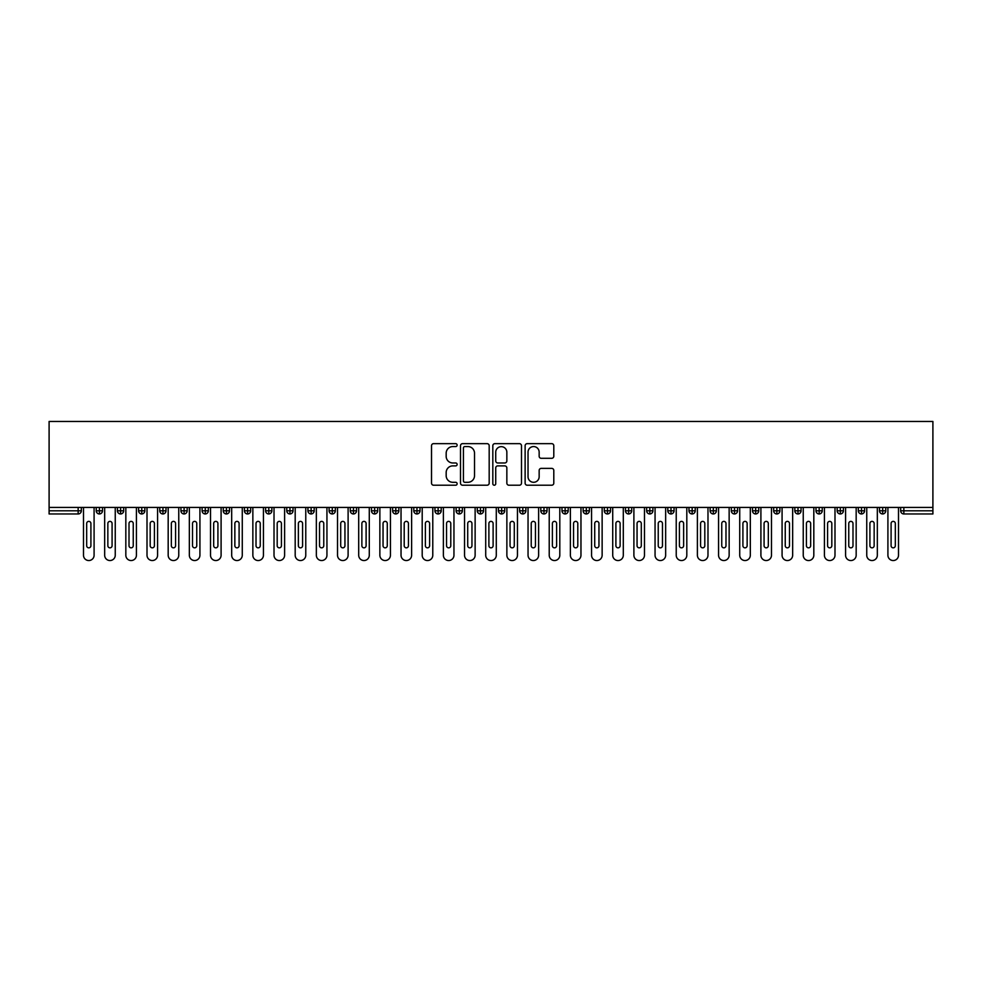 <?xml version="1.0" encoding="UTF-8"?>
<svg xmlns="http://www.w3.org/2000/svg" width="982" height="982" viewBox="0 0 982 982"><rect width="100%" height="100%" fill="white"/><g stroke="black" fill="none" stroke-linecap="round" stroke-linejoin="round"><path stroke-width="1.47" d="M457.133 445.104A1.448 1.448 0 0 0 455.673 443.655L433.602 443.655A2.074 2.074 0 0 0 431.515 445.73L431.515 483.132A2.074 2.074 0 0 0 433.602 485.206L455.673 485.206A1.448 1.448 0 0 0 457.133 483.758A1.448 1.448 0 0 0 455.673 482.297L452.825 482.297A6.653 6.653 0 0 1 446.172 475.656L446.172 472.538A6.653 6.653 0 0 1 452.825 465.885L455.673 465.885A1.448 1.448 0 0 0 457.133 464.437A1.448 1.448 0 0 0 455.673 462.976L452.825 462.976A6.653 6.653 0 0 1 446.172 456.335L446.172 453.218A6.653 6.653 0 0 1 452.825 446.565L455.673 446.565A1.448 1.448 0 0 0 457.133 445.104M551.724 458.299A2.074 2.074 0 0 0 553.799 456.225L553.799 445.73A2.074 2.074 0 0 0 551.724 443.655L527.211 443.655A2.074 2.074 0 0 0 525.125 445.73L525.125 483.132A2.074 2.074 0 0 0 527.211 485.206L551.724 485.206A2.074 2.074 0 0 0 553.799 483.132L553.799 470.464A2.074 2.074 0 0 0 551.724 468.377L541.229 468.377A2.074 2.074 0 0 0 539.155 470.464L539.155 476.749A5.561 5.561 0 0 1 533.594 482.297A5.561 5.561 0 0 1 528.034 476.749L528.034 452.125A5.561 5.561 0 0 1 533.594 446.565A5.561 5.561 0 0 1 539.155 452.125L539.155 456.225A2.074 2.074 0 0 0 541.229 458.299L551.724 458.299M49.1 507.412L49.1 421.462L932.9 421.462L932.9 507.412L49.1 507.412L49.1 510.787L78.155 510.787L78.155 507.412M489.183 445.73A2.074 2.074 0 0 0 487.109 443.655L462.583 443.655A2.074 2.074 0 0 0 460.509 445.73L460.509 483.132A2.074 2.074 0 0 0 462.583 485.206L487.109 485.206A2.074 2.074 0 0 0 489.183 483.132L489.183 445.73M494.891 443.655L519.417 443.655A2.074 2.074 0 0 1 521.491 445.73L521.491 483.132A2.074 2.074 0 0 1 519.417 485.206L508.922 485.206A2.074 2.074 0 0 1 506.847 483.132L506.847 467.96A2.074 2.074 0 0 0 504.76 465.885L497.8 465.885A2.074 2.074 0 0 0 495.726 467.96L495.726 483.758A1.448 1.448 0 0 1 494.277 485.206A1.448 1.448 0 0 1 492.817 483.758L492.817 445.73A2.074 2.074 0 0 1 494.891 443.655M81.334 510.787L78.155 510.787L78.155 513.967A3.179 3.179 0 0 0 81.334 510.787L81.334 507.412L81.334 510.787A3.179 3.179 0 0 1 78.155 513.967L49.1 513.967L49.1 510.787M932.9 507.412L932.9 513.967L903.845 513.967A3.179 3.179 0 0 1 900.666 510.787L900.666 507.412M99.428 507.412L99.428 510.787L96.248 510.787L96.248 507.412L96.248 510.787A3.179 3.179 0 0 0 99.428 513.967A3.179 3.179 0 0 0 102.496 510.8L102.496 510.8A3.179 3.179 0 0 1 99.428 513.967A3.179 3.179 0 0 1 96.248 510.787A3.179 3.179 0 0 0 99.428 513.967L99.428 510.787L102.496 510.787L102.496 507.412M120.602 507.412L120.602 510.787L117.423 510.787L117.423 507.412L117.423 510.787A3.179 3.179 0 0 0 120.602 513.967A3.179 3.179 0 0 0 123.671 510.8L123.671 510.8A3.179 3.179 0 0 1 120.602 513.967A3.179 3.179 0 0 1 117.423 510.787A3.179 3.179 0 0 0 120.602 513.967L120.602 510.787L123.671 510.787L123.671 507.412M141.764 507.412L141.764 510.787L138.597 510.787L138.597 507.412L138.597 510.787A3.179 3.179 0 0 0 141.764 513.967A3.179 3.179 0 0 0 144.833 510.8L144.833 510.8A3.179 3.179 0 0 1 141.764 513.967A3.179 3.179 0 0 1 138.597 510.787A3.179 3.179 0 0 0 141.764 513.967L141.764 510.787L144.833 510.787L144.833 507.412M162.938 507.412L162.938 510.787L159.759 510.787L159.759 507.412L159.759 510.787A3.179 3.179 0 0 0 162.938 513.967A3.179 3.179 0 0 0 166.007 510.8L166.007 510.8A3.179 3.179 0 0 1 162.938 513.967A3.179 3.179 0 0 1 159.759 510.787A3.179 3.179 0 0 0 162.938 513.967L162.938 510.787L166.007 510.787L166.007 507.412M184.1 507.412L184.1 510.787L180.934 510.787L180.934 507.412L180.934 510.787A3.179 3.179 0 0 0 184.1 513.967A3.179 3.179 0 0 0 187.169 510.8L187.169 510.8A3.179 3.179 0 0 1 184.1 513.967A3.179 3.179 0 0 1 180.934 510.787A3.179 3.179 0 0 0 184.1 513.967L184.1 510.787L187.169 510.787L187.169 507.412M205.275 507.412L205.275 510.787L202.096 510.787L202.096 507.412L202.096 510.787A3.179 3.179 0 0 0 205.275 513.967A3.179 3.179 0 0 0 208.344 510.8L208.344 510.8A3.179 3.179 0 0 1 205.275 513.967A3.179 3.179 0 0 1 202.096 510.787A3.179 3.179 0 0 0 205.275 513.967L205.275 510.787L208.344 510.787L208.344 507.412M226.437 507.412L226.437 513.967A3.179 3.179 0 0 1 223.27 510.787L223.27 507.412L223.27 510.787A3.179 3.179 0 0 0 226.437 513.967A3.179 3.179 0 0 0 229.506 510.8L229.506 507.412M247.611 507.412L247.611 513.967A3.179 3.179 0 0 1 244.432 510.787L244.432 507.412L244.432 510.787A3.179 3.179 0 0 0 247.611 513.967A3.179 3.179 0 0 0 250.68 510.8L250.68 507.412M268.786 507.412L268.786 513.967A3.179 3.179 0 0 1 265.606 510.787A3.179 3.179 0 0 0 268.786 513.967A3.179 3.179 0 0 1 265.606 510.787L265.606 507.412M271.854 507.412L271.854 510.8L265.606 510.787M289.948 507.412L289.948 510.787L286.769 510.787L286.769 507.412L286.769 510.787A3.179 3.179 0 0 0 289.948 513.967A3.179 3.179 0 0 0 293.017 510.8L293.017 510.8A3.179 3.179 0 0 1 289.948 513.967A3.179 3.179 0 0 1 286.769 510.787A3.179 3.179 0 0 0 289.948 513.967L289.948 510.787L293.017 510.787L293.017 507.412M311.122 507.412L311.122 510.787L307.943 510.787L307.943 507.412L307.943 510.787A3.179 3.179 0 0 0 311.122 513.967A3.179 3.179 0 0 0 314.191 510.8L314.191 510.8A3.179 3.179 0 0 1 311.122 513.967A3.179 3.179 0 0 1 307.943 510.787A3.179 3.179 0 0 0 311.122 513.967L311.122 510.787L314.191 510.787L314.191 507.412M332.284 507.412L332.284 510.787L329.105 510.787L329.105 507.412L329.105 510.787A3.179 3.179 0 0 0 332.284 513.967A3.179 3.179 0 0 0 335.353 510.8L335.353 510.8A3.179 3.179 0 0 1 332.284 513.967A3.179 3.179 0 0 1 329.105 510.787A3.179 3.179 0 0 0 332.284 513.967L332.284 510.787L335.353 510.787L335.353 507.412M353.459 507.412L353.459 513.967A3.179 3.179 0 0 1 350.279 510.787A3.179 3.179 0 0 0 353.459 513.967A3.179 3.179 0 0 1 350.279 510.787L350.279 507.412M356.527 507.412L356.527 510.8A3.179 3.179 0 0 1 353.459 513.967A3.179 3.179 0 0 0 356.527 510.8M374.621 513.967A3.179 3.179 0 0 1 371.454 510.787L371.454 507.412L371.454 510.787A3.179 3.179 0 0 0 374.621 513.967A3.179 3.179 0 0 0 377.689 510.8L377.689 510.8A3.179 3.179 0 0 1 374.621 513.967L374.621 510.787L377.689 510.787L377.689 507.412L377.689 510.787M395.795 507.412L395.795 513.967A3.179 3.179 0 0 1 392.616 510.787L392.616 507.412L392.616 510.787A3.179 3.179 0 0 0 395.795 513.967A3.179 3.179 0 0 0 398.864 510.8L398.864 507.412M416.957 507.412L416.957 513.967A3.179 3.179 0 0 1 413.79 510.787L413.79 507.412L413.79 510.787A3.179 3.179 0 0 0 416.957 513.967A3.179 3.179 0 0 0 420.026 510.8L420.026 507.412M438.132 507.412L438.132 510.787L434.952 510.787A3.179 3.179 0 0 0 438.132 513.967A3.179 3.179 0 0 1 434.952 510.787L434.952 507.412L434.952 510.787A3.179 3.179 0 0 0 438.132 513.967A3.179 3.179 0 0 0 441.2 510.8L441.2 507.412L441.2 510.787L438.132 510.787L438.132 513.967A3.179 3.179 0 0 0 441.2 510.8M459.294 513.967A3.179 3.179 0 0 1 456.127 510.787L456.127 507.412L456.127 510.787A3.179 3.179 0 0 0 459.294 513.967A3.179 3.179 0 0 0 462.375 510.8L462.375 510.8A3.179 3.179 0 0 1 459.294 513.967L459.294 510.787L462.375 510.787L462.375 507.412M480.468 507.412L480.468 510.787L477.289 510.787L477.289 507.412L477.289 510.787A3.179 3.179 0 0 0 480.468 513.967A3.179 3.179 0 0 0 483.537 510.8L483.537 510.8A3.179 3.179 0 0 1 480.468 513.967A3.179 3.179 0 0 1 477.289 510.787A3.179 3.179 0 0 0 480.468 513.967L480.468 510.787L483.537 510.787L483.537 507.412M501.642 513.967A3.179 3.179 0 0 1 498.463 510.787L498.463 507.412L498.463 510.787A3.179 3.179 0 0 0 501.642 513.967A3.179 3.179 0 0 0 504.711 510.8L504.711 510.8A3.179 3.179 0 0 1 501.642 513.967L501.642 510.787L504.711 510.787L504.711 507.412M522.805 507.412L522.805 513.967A3.179 3.179 0 0 1 519.625 510.787L519.625 507.412M525.873 507.412L525.873 510.8L519.625 510.787A3.179 3.179 0 0 0 522.805 513.967A3.179 3.179 0 0 0 525.873 510.8A3.179 3.179 0 0 1 522.805 513.967M543.979 513.967A3.179 3.179 0 0 1 540.8 510.787L540.8 507.412L540.8 510.787A3.179 3.179 0 0 0 543.979 513.967A3.179 3.179 0 0 0 547.048 510.8L547.048 510.8A3.179 3.179 0 0 1 543.979 513.967L543.979 510.787L547.048 510.787L547.048 507.412L547.048 510.787M565.141 507.412L565.141 513.967A3.179 3.179 0 0 1 561.974 510.787L561.974 507.412M568.21 507.412L568.21 510.8L561.974 510.787A3.179 3.179 0 0 0 565.141 513.967A3.179 3.179 0 0 0 568.21 510.8A3.179 3.179 0 0 1 565.141 513.967M586.315 507.412L586.315 513.967A3.179 3.179 0 0 1 583.136 510.787L583.136 507.412M589.384 507.412L589.384 510.8L589.384 507.412M607.477 507.412L607.477 513.967A3.179 3.179 0 0 1 604.311 510.787A3.179 3.179 0 0 0 607.477 513.967A3.179 3.179 0 0 1 604.311 510.787L604.311 507.412M610.546 507.412L610.546 510.8L610.546 507.412M628.652 507.412L628.652 513.967A3.179 3.179 0 0 1 625.473 510.787L625.473 507.412M631.721 507.412L631.721 510.8L631.721 507.412M649.814 507.412L649.814 513.967A3.179 3.179 0 0 1 646.647 510.787L646.647 507.412M652.895 507.412L652.895 510.8L646.647 510.787A3.179 3.179 0 0 0 649.814 513.967A3.179 3.179 0 0 0 652.895 510.8A3.179 3.179 0 0 1 649.814 513.967M670.988 507.412L670.988 513.967A3.179 3.179 0 0 1 667.809 510.787L667.809 507.412M674.057 507.412L674.057 510.8L674.057 507.412M692.163 507.412L692.163 513.967A3.179 3.179 0 0 1 688.983 510.787L688.983 507.412M695.231 507.412L695.231 510.8L695.231 507.412M713.325 507.412L713.325 513.967A3.179 3.179 0 0 1 710.146 510.787L710.146 507.412M716.394 507.412L716.394 510.8L716.394 507.412M734.499 507.412L734.499 513.967A3.179 3.179 0 0 1 731.32 510.787L731.32 507.412M737.568 507.412L737.568 510.8L731.32 510.787A3.179 3.179 0 0 0 734.499 513.967A3.179 3.179 0 0 0 737.568 510.8A3.179 3.179 0 0 1 734.499 513.967M755.661 513.967A3.179 3.179 0 0 1 752.494 510.787L752.494 507.412L752.494 510.787A3.179 3.179 0 0 0 755.661 513.967A3.179 3.179 0 0 0 758.73 510.8L758.73 510.8A3.179 3.179 0 0 1 755.661 513.967L755.661 510.787L758.73 510.787L758.73 507.412M776.836 507.412L776.836 513.967A3.179 3.179 0 0 1 773.656 510.787L773.656 507.412M779.904 507.412L779.904 510.8L779.904 507.412M797.998 507.412L797.998 513.967A3.179 3.179 0 0 1 794.831 510.787A3.179 3.179 0 0 0 797.998 513.967A3.179 3.179 0 0 1 794.831 510.787L794.831 507.412M801.067 507.412L801.067 510.8L801.067 507.412M819.172 507.412L819.172 510.787L815.993 510.787L815.993 507.412L815.993 510.787A3.179 3.179 0 0 0 819.172 513.967A3.179 3.179 0 0 0 822.241 510.8L822.241 510.8A3.179 3.179 0 0 1 819.172 513.967A3.179 3.179 0 0 1 815.993 510.787A3.179 3.179 0 0 0 819.172 513.967L819.172 510.787L822.241 510.787L822.241 507.412M840.334 507.412L840.334 513.967A3.179 3.179 0 0 1 837.167 510.787A3.179 3.179 0 0 0 840.334 513.967A3.179 3.179 0 0 1 837.167 510.787L837.167 507.412M843.403 507.412L843.403 510.8A3.179 3.179 0 0 1 840.334 513.967A3.179 3.179 0 0 0 843.403 510.8M861.509 513.967A3.179 3.179 0 0 1 858.329 510.787L858.329 507.412L858.329 510.787A3.179 3.179 0 0 0 861.509 513.967A3.179 3.179 0 0 0 864.577 510.8L864.577 510.8A3.179 3.179 0 0 1 861.509 513.967L861.509 510.787L864.577 510.787L864.577 507.412M882.683 507.412L882.683 513.967A3.179 3.179 0 0 1 879.504 510.787L879.504 507.412M885.752 507.412L885.752 510.8L885.752 507.412M268.786 513.967A3.179 3.179 0 0 0 271.854 510.8A3.179 3.179 0 0 1 268.786 513.967M374.621 507.412L374.621 510.787L371.454 510.787M459.294 507.412L459.294 510.787L456.127 510.787M501.642 507.412L501.642 510.787L498.463 510.787M543.979 507.412L543.979 510.787L540.8 510.787M586.315 513.967A3.179 3.179 0 0 0 589.384 510.8A3.179 3.179 0 0 1 586.315 513.967A3.179 3.179 0 0 1 583.136 510.787L589.384 510.787M607.477 513.967A3.179 3.179 0 0 0 610.546 510.8A3.179 3.179 0 0 1 607.477 513.967M628.652 513.967A3.179 3.179 0 0 0 631.721 510.8A3.179 3.179 0 0 1 628.652 513.967A3.179 3.179 0 0 1 625.473 510.787L631.721 510.787M670.988 513.967A3.179 3.179 0 0 0 674.057 510.8A3.179 3.179 0 0 1 670.988 513.967A3.179 3.179 0 0 1 667.809 510.787L674.057 510.787M692.163 513.967A3.179 3.179 0 0 0 695.231 510.8A3.179 3.179 0 0 1 692.163 513.967A3.179 3.179 0 0 1 688.983 510.787L695.231 510.787M713.325 513.967A3.179 3.179 0 0 0 716.394 510.8A3.179 3.179 0 0 1 713.325 513.967A3.179 3.179 0 0 1 710.146 510.787L716.394 510.787M755.661 507.412L755.661 510.787L752.494 510.787M776.836 513.967A3.179 3.179 0 0 0 779.904 510.8A3.179 3.179 0 0 1 776.836 513.967A3.179 3.179 0 0 1 773.656 510.787L779.904 510.787M797.998 513.967A3.179 3.179 0 0 0 801.067 510.8A3.179 3.179 0 0 1 797.998 513.967M861.509 507.412L861.509 510.787L858.329 510.787M903.845 513.967A3.179 3.179 0 0 1 900.666 510.787A3.179 3.179 0 0 0 903.845 513.967L903.845 510.787L932.9 510.787M882.683 513.967A3.179 3.179 0 0 0 885.752 510.8A3.179 3.179 0 0 1 882.683 513.967A3.179 3.179 0 0 1 879.504 510.787L885.752 510.787M464.867 446.565A1.448 1.448 0 0 0 463.418 448.013L463.418 480.849A1.448 1.448 0 0 0 464.867 482.297L467.886 482.297A6.653 6.653 0 0 0 474.527 475.656L474.527 453.218A6.653 6.653 0 0 0 467.886 446.565L464.867 446.565M506.847 452.223A5.561 5.561 0 0 0 501.286 446.663A5.561 5.561 0 0 0 495.726 452.223L495.726 460.902A2.074 2.074 0 0 0 497.8 462.976L504.76 462.976A2.074 2.074 0 0 0 506.847 460.902L506.847 452.223M83.495 507.412L83.495 555.247A5.291 5.291 0 0 0 88.797 560.538A5.291 5.291 0 0 0 94.088 555.247L94.088 507.412M90.909 523.492A2.111 2.111 0 0 0 88.797 521.381A2.111 2.111 0 0 0 86.674 523.492L86.674 545.722A2.111 2.111 0 0 0 88.797 547.833A2.111 2.111 0 0 0 90.909 545.722L90.909 523.492M104.669 507.412L104.669 555.247A5.291 5.291 0 0 0 109.959 560.538A5.291 5.291 0 0 0 115.25 555.247L115.25 507.412M112.083 523.492A2.111 2.111 0 0 0 109.959 521.381A2.111 2.111 0 0 0 107.848 523.492L107.848 545.722A2.111 2.111 0 0 0 109.959 547.833A2.111 2.111 0 0 0 112.083 545.722L112.083 523.492M125.831 507.412L125.831 555.247A5.291 5.291 0 0 0 131.134 560.538A5.291 5.291 0 0 0 136.424 555.247L136.424 507.412M133.245 523.492A2.111 2.111 0 0 0 131.134 521.381A2.111 2.111 0 0 0 129.01 523.492L129.01 545.722A2.111 2.111 0 0 0 131.134 547.833A2.111 2.111 0 0 0 133.245 545.722L133.245 523.492M147.005 507.412L147.005 555.247A5.291 5.291 0 0 0 152.296 560.538A5.291 5.291 0 0 0 157.586 555.247L157.586 507.412M154.419 523.492A2.111 2.111 0 0 0 152.296 521.381A2.111 2.111 0 0 0 150.185 523.492L150.185 545.722A2.111 2.111 0 0 0 152.296 547.833A2.111 2.111 0 0 0 154.419 545.722L154.419 523.492M168.18 507.412L168.18 555.247A5.291 5.291 0 0 0 173.47 560.538A5.291 5.291 0 0 0 178.761 555.247L178.761 507.412M175.582 523.492A2.111 2.111 0 0 0 173.47 521.381A2.111 2.111 0 0 0 171.347 523.492L171.347 545.722A2.111 2.111 0 0 0 173.47 547.833A2.111 2.111 0 0 0 175.582 545.722L175.582 523.492M189.342 507.412L189.342 555.247A5.291 5.291 0 0 0 194.632 560.538A5.291 5.291 0 0 0 199.923 555.247L199.923 507.412M196.756 523.492A2.111 2.111 0 0 0 194.632 521.381A2.111 2.111 0 0 0 192.521 523.492L192.521 545.722A2.111 2.111 0 0 0 194.632 547.833A2.111 2.111 0 0 0 196.756 545.722L196.756 523.492M210.516 507.412L210.516 555.247A5.291 5.291 0 0 0 215.807 560.538A5.291 5.291 0 0 0 221.097 555.247L221.097 507.412M217.918 523.492A2.111 2.111 0 0 0 215.807 521.381A2.111 2.111 0 0 0 213.683 523.492L213.683 545.722A2.111 2.111 0 0 0 215.807 547.833A2.111 2.111 0 0 0 217.918 545.722L217.918 523.492M231.678 507.412L231.678 555.247A5.291 5.291 0 0 0 236.969 560.538A5.291 5.291 0 0 0 242.272 555.247L242.272 507.412M239.092 523.492A2.111 2.111 0 0 0 236.969 521.381A2.111 2.111 0 0 0 234.858 523.492L234.858 545.722A2.111 2.111 0 0 0 236.969 547.833A2.111 2.111 0 0 0 239.092 545.722L239.092 523.492M252.853 507.412L252.853 555.247A5.291 5.291 0 0 0 258.143 560.538A5.291 5.291 0 0 0 263.434 555.247L263.434 507.412M260.255 523.492A2.111 2.111 0 0 0 258.143 521.381A2.111 2.111 0 0 0 256.02 523.492L256.02 545.722A2.111 2.111 0 0 0 258.143 547.833A2.111 2.111 0 0 0 260.255 545.722L260.255 523.492M274.015 507.412L274.015 555.247A5.291 5.291 0 0 0 279.305 560.538A5.291 5.291 0 0 0 284.608 555.247L284.608 507.412M281.429 523.492A2.111 2.111 0 0 0 279.305 521.381A2.111 2.111 0 0 0 277.194 523.492L277.194 545.722A2.111 2.111 0 0 0 279.305 547.833A2.111 2.111 0 0 0 281.429 545.722L281.429 523.492M295.189 507.412L295.189 555.247A5.291 5.291 0 0 0 300.48 560.538A5.291 5.291 0 0 0 305.77 555.247L305.77 507.412M302.591 523.492A2.111 2.111 0 0 0 300.48 521.381A2.111 2.111 0 0 0 298.368 523.492L298.368 545.722A2.111 2.111 0 0 0 300.48 547.833A2.111 2.111 0 0 0 302.591 545.722L302.591 523.492M316.351 507.412L316.351 555.247A5.291 5.291 0 0 0 321.654 560.538A5.291 5.291 0 0 0 326.945 555.247L326.945 507.412M323.765 523.492A2.111 2.111 0 0 0 321.654 521.381A2.111 2.111 0 0 0 319.531 523.492L319.531 545.722A2.111 2.111 0 0 0 321.654 547.833A2.111 2.111 0 0 0 323.765 545.722L323.765 523.492M337.526 507.412L337.526 555.247A5.291 5.291 0 0 0 342.816 560.538A5.291 5.291 0 0 0 348.107 555.247L348.107 507.412M344.94 523.492A2.111 2.111 0 0 0 342.816 521.381A2.111 2.111 0 0 0 340.705 523.492L340.705 545.722A2.111 2.111 0 0 0 342.816 547.833A2.111 2.111 0 0 0 344.94 545.722L344.94 523.492M358.7 507.412L358.7 555.247A5.291 5.291 0 0 0 363.991 560.538A5.291 5.291 0 0 0 369.281 555.247L369.281 507.412M366.102 523.492A2.111 2.111 0 0 0 363.991 521.381A2.111 2.111 0 0 0 361.867 523.492L361.867 545.722A2.111 2.111 0 0 0 363.991 547.833A2.111 2.111 0 0 0 366.102 545.722L366.102 523.492M379.862 507.412L379.862 555.247A5.291 5.291 0 0 0 385.153 560.538A5.291 5.291 0 0 0 390.443 555.247L390.443 507.412M387.276 523.492A2.111 2.111 0 0 0 385.153 521.381A2.111 2.111 0 0 0 383.041 523.492L383.041 545.722A2.111 2.111 0 0 0 385.153 547.833A2.111 2.111 0 0 0 387.276 545.722L387.276 523.492M401.037 507.412L401.037 555.247A5.291 5.291 0 0 0 406.327 560.538A5.291 5.291 0 0 0 411.618 555.247L411.618 507.412M408.438 523.492A2.111 2.111 0 0 0 406.327 521.381A2.111 2.111 0 0 0 404.203 523.492L404.203 545.722A2.111 2.111 0 0 0 406.327 547.833A2.111 2.111 0 0 0 408.438 545.722L408.438 523.492M422.199 507.412L422.199 555.247A5.291 5.291 0 0 0 427.489 560.538A5.291 5.291 0 0 0 432.78 555.247L432.78 507.412M429.613 523.492A2.111 2.111 0 0 0 427.489 521.381A2.111 2.111 0 0 0 425.378 523.492L425.378 545.722A2.111 2.111 0 0 0 427.489 547.833A2.111 2.111 0 0 0 429.613 545.722L429.613 523.492M443.373 507.412L443.373 555.247A5.291 5.291 0 0 0 448.664 560.538A5.291 5.291 0 0 0 453.954 555.247L453.954 507.412M450.775 523.492A2.111 2.111 0 0 0 448.664 521.381A2.111 2.111 0 0 0 446.54 523.492L446.54 545.722A2.111 2.111 0 0 0 448.664 547.833A2.111 2.111 0 0 0 450.775 545.722L450.775 523.492M464.535 507.412L464.535 555.247A5.291 5.291 0 0 0 469.826 560.538A5.291 5.291 0 0 0 475.128 555.247L475.128 507.412M471.949 523.492A2.111 2.111 0 0 0 469.826 521.381A2.111 2.111 0 0 0 467.714 523.492L467.714 545.722A2.111 2.111 0 0 0 469.826 547.833A2.111 2.111 0 0 0 471.949 545.722L471.949 523.492M485.709 507.412L485.709 555.247A5.291 5.291 0 0 0 491 560.538A5.291 5.291 0 0 0 496.291 555.247L496.291 507.412M493.111 523.492A2.111 2.111 0 0 0 491 521.381A2.111 2.111 0 0 0 488.889 523.492L488.889 545.722A2.111 2.111 0 0 0 491 547.833A2.111 2.111 0 0 0 493.111 545.722L493.111 523.492M506.872 507.412L506.872 555.247A5.291 5.291 0 0 0 512.174 560.538A5.291 5.291 0 0 0 517.465 555.247L517.465 507.412M514.286 523.492A2.111 2.111 0 0 0 512.174 521.381A2.111 2.111 0 0 0 510.051 523.492L510.051 545.722A2.111 2.111 0 0 0 512.174 547.833A2.111 2.111 0 0 0 514.286 545.722L514.286 523.492M528.046 507.412L528.046 555.247A5.291 5.291 0 0 0 533.336 560.538A5.291 5.291 0 0 0 538.627 555.247L538.627 507.412M535.46 523.492A2.111 2.111 0 0 0 533.336 521.381A2.111 2.111 0 0 0 531.225 523.492L531.225 545.722A2.111 2.111 0 0 0 533.336 547.833A2.111 2.111 0 0 0 535.46 545.722L535.46 523.492M549.22 507.412L549.22 555.247A5.291 5.291 0 0 0 554.511 560.538A5.291 5.291 0 0 0 559.801 555.247L559.801 507.412M556.622 523.492A2.111 2.111 0 0 0 554.511 521.381A2.111 2.111 0 0 0 552.387 523.492L552.387 545.722A2.111 2.111 0 0 0 554.511 547.833A2.111 2.111 0 0 0 556.622 545.722L556.622 523.492M570.382 507.412L570.382 555.247A5.291 5.291 0 0 0 575.673 560.538A5.291 5.291 0 0 0 580.963 555.247L580.963 507.412M577.797 523.492A2.111 2.111 0 0 0 575.673 521.381A2.111 2.111 0 0 0 573.562 523.492L573.562 545.722A2.111 2.111 0 0 0 575.673 547.833A2.111 2.111 0 0 0 577.797 545.722L577.797 523.492M591.557 507.412L591.557 555.247A5.291 5.291 0 0 0 596.847 560.538A5.291 5.291 0 0 0 602.138 555.247L602.138 507.412M598.959 523.492A2.111 2.111 0 0 0 596.847 521.381A2.111 2.111 0 0 0 594.724 523.492L594.724 545.722A2.111 2.111 0 0 0 596.847 547.833A2.111 2.111 0 0 0 598.959 545.722L598.959 523.492M612.719 507.412L612.719 555.247A5.291 5.291 0 0 0 618.009 560.538A5.291 5.291 0 0 0 623.3 555.247L623.3 507.412M620.133 523.492A2.111 2.111 0 0 0 618.009 521.381A2.111 2.111 0 0 0 615.898 523.492L615.898 545.722A2.111 2.111 0 0 0 618.009 547.833A2.111 2.111 0 0 0 620.133 545.722L620.133 523.492M633.893 507.412L633.893 555.247A5.291 5.291 0 0 0 639.184 560.538A5.291 5.291 0 0 0 644.474 555.247L644.474 507.412M641.295 523.492A2.111 2.111 0 0 0 639.184 521.381A2.111 2.111 0 0 0 637.06 523.492L637.06 545.722A2.111 2.111 0 0 0 639.184 547.833A2.111 2.111 0 0 0 641.295 545.722L641.295 523.492M655.055 507.412L655.055 555.247A5.291 5.291 0 0 0 660.346 560.538A5.291 5.291 0 0 0 665.649 555.247L665.649 507.412M662.469 523.492A2.111 2.111 0 0 0 660.346 521.381A2.111 2.111 0 0 0 658.235 523.492L658.235 545.722A2.111 2.111 0 0 0 660.346 547.833A2.111 2.111 0 0 0 662.469 545.722L662.469 523.492M676.23 507.412L676.23 555.247A5.291 5.291 0 0 0 681.52 560.538A5.291 5.291 0 0 0 686.811 555.247L686.811 507.412M683.632 523.492A2.111 2.111 0 0 0 681.52 521.381A2.111 2.111 0 0 0 679.409 523.492L679.409 545.722A2.111 2.111 0 0 0 681.52 547.833A2.111 2.111 0 0 0 683.632 545.722L683.632 523.492M697.392 507.412L697.392 555.247A5.291 5.291 0 0 0 702.695 560.538A5.291 5.291 0 0 0 707.985 555.247L707.985 507.412M704.806 523.492A2.111 2.111 0 0 0 702.695 521.381A2.111 2.111 0 0 0 700.571 523.492L700.571 545.722A2.111 2.111 0 0 0 702.695 547.833A2.111 2.111 0 0 0 704.806 545.722L704.806 523.492M718.566 507.412L718.566 555.247A5.291 5.291 0 0 0 723.857 560.538A5.291 5.291 0 0 0 729.147 555.247L729.147 507.412M725.98 523.492A2.111 2.111 0 0 0 723.857 521.381A2.111 2.111 0 0 0 721.745 523.492L721.745 545.722A2.111 2.111 0 0 0 723.857 547.833A2.111 2.111 0 0 0 725.98 545.722L725.98 523.492M739.728 507.412L739.728 555.247A5.291 5.291 0 0 0 745.031 560.538A5.291 5.291 0 0 0 750.322 555.247L750.322 507.412M747.142 523.492A2.111 2.111 0 0 0 745.031 521.381A2.111 2.111 0 0 0 742.908 523.492L742.908 545.722A2.111 2.111 0 0 0 745.031 547.833A2.111 2.111 0 0 0 747.142 545.722L747.142 523.492M760.903 507.412L760.903 555.247A5.291 5.291 0 0 0 766.193 560.538A5.291 5.291 0 0 0 771.484 555.247L771.484 507.412M768.317 523.492A2.111 2.111 0 0 0 766.193 521.381A2.111 2.111 0 0 0 764.082 523.492L764.082 545.722A2.111 2.111 0 0 0 766.193 547.833A2.111 2.111 0 0 0 768.317 545.722L768.317 523.492M782.077 507.412L782.077 555.247A5.291 5.291 0 0 0 787.368 560.538A5.291 5.291 0 0 0 792.658 555.247L792.658 507.412M789.479 523.492A2.111 2.111 0 0 0 787.368 521.381A2.111 2.111 0 0 0 785.244 523.492L785.244 545.722A2.111 2.111 0 0 0 787.368 547.833A2.111 2.111 0 0 0 789.479 545.722L789.479 523.492M803.239 507.412L803.239 555.247A5.291 5.291 0 0 0 808.53 560.538A5.291 5.291 0 0 0 813.82 555.247L813.82 507.412M810.653 523.492A2.111 2.111 0 0 0 808.53 521.381A2.111 2.111 0 0 0 806.418 523.492L806.418 545.722A2.111 2.111 0 0 0 808.53 547.833A2.111 2.111 0 0 0 810.653 545.722L810.653 523.492M824.414 507.412L824.414 555.247A5.291 5.291 0 0 0 829.704 560.538A5.291 5.291 0 0 0 834.995 555.247L834.995 507.412M831.815 523.492A2.111 2.111 0 0 0 829.704 521.381A2.111 2.111 0 0 0 827.581 523.492L827.581 545.722A2.111 2.111 0 0 0 829.704 547.833A2.111 2.111 0 0 0 831.815 545.722L831.815 523.492M845.576 507.412L845.576 555.247A5.291 5.291 0 0 0 850.866 560.538A5.291 5.291 0 0 0 856.169 555.247L856.169 507.412M852.99 523.492A2.111 2.111 0 0 0 850.866 521.381A2.111 2.111 0 0 0 848.755 523.492L848.755 545.722A2.111 2.111 0 0 0 850.866 547.833A2.111 2.111 0 0 0 852.99 545.722L852.99 523.492M866.75 507.412L866.75 555.247A5.291 5.291 0 0 0 872.041 560.538A5.291 5.291 0 0 0 877.331 555.247L877.331 507.412M874.152 523.492A2.111 2.111 0 0 0 872.041 521.381A2.111 2.111 0 0 0 869.917 523.492L869.917 545.722A2.111 2.111 0 0 0 872.041 547.833A2.111 2.111 0 0 0 874.152 545.722L874.152 523.492M887.912 507.412L887.912 555.247A5.291 5.291 0 0 0 893.203 560.538A5.291 5.291 0 0 0 898.505 555.247L898.505 507.412M895.326 523.492A2.111 2.111 0 0 0 893.203 521.381A2.111 2.111 0 0 0 891.091 523.492L891.091 545.722A2.111 2.111 0 0 0 893.203 547.833A2.111 2.111 0 0 0 895.326 545.722L895.326 523.492M903.845 507.412L903.845 510.787L900.666 510.787M229.506 510.787L223.27 510.787A3.179 3.179 0 0 0 226.437 513.967A3.179 3.179 0 0 0 229.506 510.8M250.68 510.787L244.432 510.787A3.179 3.179 0 0 0 247.611 513.967A3.179 3.179 0 0 0 250.68 510.8M350.279 510.787L356.527 510.787M392.616 510.787L398.864 510.787M420.026 510.787L413.79 510.787A3.179 3.179 0 0 0 416.957 513.967A3.179 3.179 0 0 0 420.026 510.8M395.795 513.967A3.179 3.179 0 0 0 398.864 510.8M604.311 510.787L610.546 510.787M794.831 510.787L801.067 510.787M837.167 510.787L843.403 510.787"/></g></svg>
